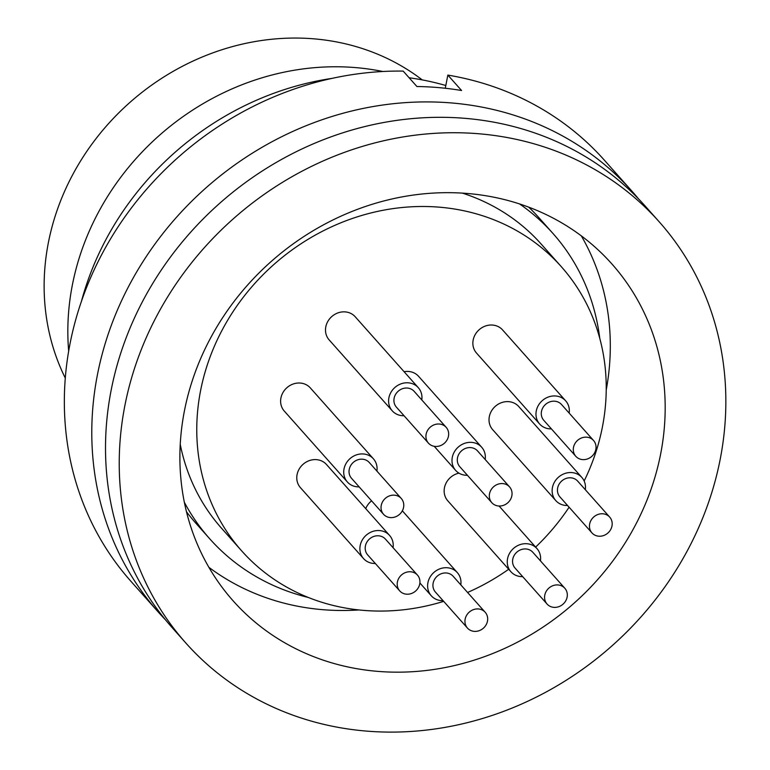 <?xml version="1.0" encoding="UTF-8"?>
<svg xmlns="http://www.w3.org/2000/svg" width="770" height="770" viewBox="0 0 770 770"><rect width="100%" height="100%" fill="white"/><g stroke="black" fill="none" stroke-linecap="round" stroke-linejoin="round"><path stroke-width="1.16" d="M599.734 338.184A229.691 206.899 138.3 0 0 552.976 233.483L539.25 218.064A229.691 206.899 138.3 0 0 528.73 207.169M186.456 511.723A229.691 206.899 138.3 0 0 196.061 523.436L209.777 538.856A229.691 206.899 138.3 0 0 308.337 597.472M552.976 233.483A229.691 206.899 138.3 0 0 519.577 203.954M184.328 502.252A229.691 206.899 138.3 0 0 209.777 538.856M208.863 567.298A253.455 228.305 138.3 0 0 321.234 609.551A253.455 228.305 138.3 0 0 358.984 609.946M606.231 389.947A253.455 228.305 138.3 0 0 581.321 235.89M376.116 671.228A253.455 228.305 138.3 0 0 630.187 534.582A253.455 228.305 138.3 0 0 611.88 263.946A253.455 228.305 138.3 0 0 270.771 261.867A253.455 228.305 138.3 0 0 233.185 600.908A253.455 228.305 138.3 0 0 376.116 671.228M659.216 221.827L645.501 206.408A316.817 285.381 138.3 0 0 219.113 203.809A316.817 285.381 138.3 0 0 172.133 627.608L185.849 643.027A316.817 285.381 138.3 0 0 364.508 730.923A316.817 285.381 138.3 0 0 682.104 560.127A316.817 285.381 138.3 0 0 659.216 221.827A316.817 285.381 138.3 0 0 232.829 219.229A316.817 285.381 138.3 0 0 185.849 643.027M331.986 78.396A285.131 256.843 138.3 0 0 81.427 301.349M445.82 85.518A285.131 256.843 138.3 0 0 409.12 77.77M382.844 71.504A253.455 228.305 138.3 0 0 356.905 67.712A253.455 228.305 138.3 0 0 68.674 351.053M422.249 79.907A237.612 214.031 138.3 0 0 135.597 97.53A237.612 214.031 138.3 0 0 65.277 378.051M638.484 198.833A316.817 285.381 138.3 0 0 631.775 190.989L604.344 160.15A316.817 285.381 138.3 0 0 447.842 75.094L461.567 90.514A316.817 285.381 138.3 0 0 416.907 86.519L403.182 71.1A316.817 285.381 138.3 0 0 102.381 253.32A316.817 285.381 138.3 0 0 130.967 581.35L158.408 612.188A316.817 285.381 138.3 0 0 165.425 619.763M631.775 190.989A316.817 285.381 138.3 0 0 430.623 101.938A316.817 285.381 138.3 0 0 129.822 284.159A316.817 285.381 138.3 0 0 158.408 612.188M443.674 601.36A213.848 192.635 -41.7 0 1 241.732 550.945L221.616 528.326A213.848 192.635 -41.7 0 1 180.228 444.28M462.472 193.145A213.848 192.635 -41.7 0 1 541.137 244.013L561.263 266.632A213.848 192.635 -41.7 0 1 602.458 426.734A213.848 192.635 -41.7 0 1 584.151 481.019M569.097 507.218A213.848 192.635 -41.7 0 1 535.622 547.095M508.691 569.251A213.848 192.635 -41.7 0 1 467.573 592.467M241.732 550.945A213.848 192.635 -41.7 0 1 273.446 264.88A213.848 192.635 -41.7 0 1 561.263 266.632M404.096 371.708A17.421 15.698 -41.7 0 1 408.745 371.477A17.421 15.698 -41.7 0 1 418.572 376.309L481.683 447.235A17.421 15.698 -41.7 0 1 485.177 459.498M467.428 475.292A17.421 15.698 -41.7 0 1 455.647 470.403A17.421 15.698 -41.7 0 1 454.396 451.798A17.421 15.698 -41.7 0 1 471.856 442.404A17.421 15.698 -41.7 0 1 481.683 447.235M359.157 486.881A17.421 15.698 -41.7 0 1 347.386 481.991L284.274 411.065A17.421 15.698 -41.7 0 1 283.014 392.459A17.421 15.698 -41.7 0 1 300.483 383.065A17.421 15.698 -41.7 0 1 310.31 387.897L373.421 458.824A17.421 15.698 -41.7 0 1 376.915 471.086M347.386 481.991A17.421 15.698 -41.7 0 1 346.125 463.376A17.421 15.698 -41.7 0 1 363.594 453.982A17.421 15.698 -41.7 0 1 373.421 458.824M522.686 576.643A17.421 15.698 -41.7 0 1 510.914 571.754A17.421 15.698 -41.7 0 1 509.653 553.149A17.421 15.698 -41.7 0 1 527.123 543.755A17.421 15.698 -41.7 0 1 536.95 548.587A17.421 15.698 -41.7 0 1 540.444 560.849M510.914 571.754L447.803 500.827A17.421 15.698 -41.7 0 1 445.406 484.561A17.421 15.698 -41.7 0 1 458.968 473.146M551.407 428.89A17.421 15.698 -41.7 0 1 539.635 424L476.524 353.074A17.421 15.698 -41.7 0 1 475.263 334.469A17.421 15.698 -41.7 0 1 492.733 325.075A17.421 15.698 -41.7 0 1 502.56 329.906L565.671 400.833A17.421 15.698 -41.7 0 1 569.165 413.095M539.635 424A17.421 15.698 -41.7 0 1 538.374 405.395A17.421 15.698 -41.7 0 1 555.844 396.001A17.421 15.698 -41.7 0 1 565.671 400.833M404.038 415.733A17.421 15.698 -41.7 0 1 392.257 410.833L329.156 339.907A17.421 15.698 -41.7 0 1 327.895 321.302A17.421 15.698 -41.7 0 1 345.364 311.908A17.421 15.698 -41.7 0 1 355.191 316.739L418.293 387.666A17.421 15.698 -41.7 0 1 421.787 399.928M392.257 410.833A17.421 15.698 -41.7 0 1 391.006 392.228A17.421 15.698 -41.7 0 1 408.475 382.834A17.421 15.698 -41.7 0 1 418.293 387.666M375.317 563.486A17.421 15.698 -41.7 0 1 363.546 558.587L300.435 487.66A17.421 15.698 -41.7 0 1 299.174 469.055A17.421 15.698 -41.7 0 1 316.643 459.661A17.421 15.698 -41.7 0 1 326.47 464.503L389.572 535.429A17.421 15.698 -41.7 0 1 393.066 547.691M363.546 558.587A17.421 15.698 -41.7 0 1 362.285 539.982A17.421 15.698 -41.7 0 1 379.754 530.588A17.421 15.698 -41.7 0 1 389.572 535.429M443.058 600.658A17.421 15.698 -41.7 0 1 431.277 595.768A17.421 15.698 -41.7 0 1 430.026 577.163A17.421 15.698 -41.7 0 1 447.486 567.769A17.421 15.698 -41.7 0 1 457.313 572.601A17.421 15.698 -41.7 0 1 460.807 584.863M365.74 508.643A17.421 15.698 -41.7 0 1 371.583 500.837M567.567 505.495A17.421 15.698 -41.7 0 1 555.796 500.606L492.685 429.679A17.421 15.698 -41.7 0 1 495.264 406.368A17.421 15.698 -41.7 0 1 518.72 406.512L581.831 477.439A17.421 15.698 -41.7 0 1 585.316 489.701M555.796 500.606A17.421 15.698 -41.7 0 1 558.375 477.294A17.421 15.698 -41.7 0 1 581.831 477.439M491.809 502.695L459.796 466.716A11.877 10.703 -41.7 0 1 458.93 454.031A11.877 10.703 -41.7 0 1 470.845 447.62A11.877 10.703 -41.7 0 1 477.544 450.922L509.557 486.9A11.877 10.703 -41.7 0 1 511.848 495.793A11.877 10.703 -41.7 0 1 503.397 505.37A11.877 10.703 -41.7 0 1 491.809 502.695A11.877 10.703 -41.7 0 1 490.942 490.009A11.877 10.703 -41.7 0 1 502.858 483.599A11.877 10.703 -41.7 0 1 509.557 486.9M383.537 514.283L351.524 478.305A11.877 10.703 -41.7 0 1 350.668 465.619A11.877 10.703 -41.7 0 1 362.574 459.209A11.877 10.703 -41.7 0 1 369.282 462.51L401.286 498.488A11.877 10.703 -41.7 0 1 399.524 514.379A11.877 10.703 -41.7 0 1 383.537 514.283A11.877 10.703 -41.7 0 1 382.68 501.597A11.877 10.703 -41.7 0 1 394.587 495.187A11.877 10.703 -41.7 0 1 401.286 498.488M547.066 604.046L515.053 568.068A11.877 10.703 -41.7 0 1 514.196 555.382A11.877 10.703 -41.7 0 1 526.112 548.981A11.877 10.703 -41.7 0 1 532.811 552.273L564.824 588.251A11.877 10.703 -41.7 0 1 563.062 604.142A11.877 10.703 -41.7 0 1 547.066 604.046A11.877 10.703 -41.7 0 1 546.209 591.36A11.877 10.703 -41.7 0 1 558.125 584.959A11.877 10.703 -41.7 0 1 564.824 588.251M575.787 456.292L543.774 420.314A11.877 10.703 -41.7 0 1 542.917 407.628A11.877 10.703 -41.7 0 1 554.833 401.218A11.877 10.703 -41.7 0 1 561.532 404.519L593.545 440.498A11.877 10.703 -41.7 0 1 591.784 456.389A11.877 10.703 -41.7 0 1 575.787 456.292A11.877 10.703 -41.7 0 1 574.93 443.607A11.877 10.703 -41.7 0 1 586.846 437.196A11.877 10.703 -41.7 0 1 593.545 440.498M428.418 443.125L396.406 407.147A11.877 10.703 -41.7 0 1 395.549 394.461A11.877 10.703 -41.7 0 1 407.455 388.061A11.877 10.703 -41.7 0 1 414.154 391.353L446.167 427.331A11.877 10.703 -41.7 0 1 444.406 443.222A11.877 10.703 -41.7 0 1 428.418 443.125A11.877 10.703 -41.7 0 1 427.562 430.44A11.877 10.703 -41.7 0 1 439.468 424.039A11.877 10.703 -41.7 0 1 446.167 427.331M399.697 590.879L367.685 554.9A11.877 10.703 -41.7 0 1 366.828 542.215A11.877 10.703 -41.7 0 1 378.734 535.814A11.877 10.703 -41.7 0 1 385.433 539.106L417.446 575.084A11.877 10.703 -41.7 0 1 415.685 590.975A11.877 10.703 -41.7 0 1 399.697 590.879A11.877 10.703 -41.7 0 1 398.841 578.193A11.877 10.703 -41.7 0 1 410.747 571.792A11.877 10.703 -41.7 0 1 417.446 575.084M467.438 628.06L435.425 592.082A11.877 10.703 -41.7 0 1 434.569 579.396A11.877 10.703 -41.7 0 1 446.475 572.996A11.877 10.703 -41.7 0 1 453.174 576.287L485.187 612.265A11.877 10.703 -41.7 0 1 483.425 628.156A11.877 10.703 -41.7 0 1 467.438 628.06A11.877 10.703 -41.7 0 1 466.582 615.374A11.877 10.703 -41.7 0 1 478.488 608.964A11.877 10.703 -41.7 0 1 485.187 612.265M591.947 532.898L559.934 496.919A11.877 10.703 -41.7 0 1 559.078 484.234A11.877 10.703 -41.7 0 1 570.984 477.824A11.877 10.703 -41.7 0 1 577.683 481.125L609.696 517.103A11.877 10.703 -41.7 0 1 607.934 532.994A11.877 10.703 -41.7 0 1 591.947 532.898A11.877 10.703 -41.7 0 1 591.091 520.212A11.877 10.703 -41.7 0 1 602.997 513.802A11.877 10.703 -41.7 0 1 609.696 517.103M445.281 88.261L447.842 75.094M434.213 446.302L455.647 470.403M499.075 506.025L536.95 548.587M419.891 582.967L431.277 595.768M402.344 510.818L457.313 572.601"/></g></svg>
